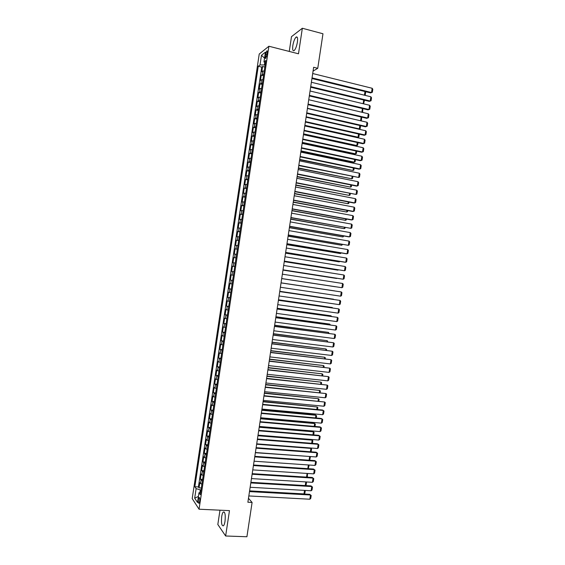 <?xml version="1.0" encoding="UTF-8"?>
<svg xmlns="http://www.w3.org/2000/svg" width="565" height="565" viewBox="0 0 565 565"><rect width="100%" height="100%" fill="white"/><g stroke="black" fill="none" stroke-linecap="round" stroke-linejoin="round"><path stroke-width="0.85" d="M225.025 521.241C225.605 514.729 225.018 511.657 223.26 512.031C222.589 512.759 222.073 514.277 221.706 516.58C221.12 523.049 221.706 526.114 223.472 525.782C224.143 525.055 224.658 523.543 225.025 521.241M297.395 42.17C297.875 38.081 297.444 36.393 296.095 37.085C294.669 38.575 293.581 41.386 292.847 45.518C292.359 49.593 292.79 51.288 294.146 50.596C295.566 49.127 296.646 46.323 297.395 42.17M199.65 501.339C199.911 498.634 199.713 497.37 199.049 497.546L198.421 499.502C198.16 502.2 198.364 503.464 199.021 503.295L199.65 501.339M219.983 510.188L217.829 524.49L225.64 535.994L246.912 536.75L252.096 502.447L248.48 498.281M259.229 54.035L192.199 498.62L199.057 509.213L268.898 46.238L259.229 54.035M268.898 46.238L298.49 53.795L302.346 28.25L291.491 36.654L289.259 51.436M264.272 70.738L261.8 71.698L262.584 66.479L264.83 67.03M263.742 74.234L261.277 75.18L263.523 75.724M261.277 75.18L260.486 80.4L262.951 79.488M261.63 88.239L259.18 89.093L259.964 83.874L262.209 84.411M260.31 96.989L257.866 97.787L258.65 92.568L260.896 93.091M258.989 105.74L256.552 106.481L257.343 101.262L259.589 101.778M257.675 114.483L255.246 115.168L256.03 109.956L258.283 110.465M256.355 123.234L253.932 123.862L254.716 118.643L256.969 119.144M255.034 131.977L252.619 132.549L253.41 127.337L255.663 127.824M253.713 140.727L251.312 141.236L252.096 136.024L254.349 136.504M252.393 149.471L249.998 149.923L250.789 144.711L253.042 145.184M251.079 158.207L248.692 158.61L249.476 153.398L251.736 153.864M249.758 166.95L247.378 167.297L248.169 162.084L250.422 162.536M248.438 175.694L246.072 175.976L246.856 170.771L249.116 171.216M247.124 184.43L244.765 184.663L245.549 179.451L247.809 179.889M245.803 193.166L243.451 193.343L244.235 188.131L246.502 188.562M244.49 201.903L242.145 202.023L242.929 196.818L245.189 197.234M243.169 210.639L240.838 210.703L241.622 205.498L243.882 205.907M241.848 219.375L239.525 219.382L240.309 214.17L242.576 214.573M240.535 228.105L238.218 228.055L239.002 222.85L241.269 223.246M239.214 236.841L236.912 236.735L237.696 231.53L239.963 231.911M237.9 245.57L235.598 245.408L236.389 240.203L238.656 240.577M236.587 254.299L234.291 254.081L235.075 248.875L237.342 249.243M235.266 263.029L232.985 262.753L233.769 257.548L236.036 257.908M233.952 271.758L231.678 271.426L232.462 266.221L234.729 266.574M233.423 275.247L231.156 274.894L230.372 280.099L232.639 280.431M232.109 283.976L229.849 283.566L229.065 288.764L231.332 289.089M230.788 292.698L228.535 292.232L227.752 297.43L230.033 297.755M229.475 301.42L227.229 300.898L226.445 306.096L228.726 306.407M228.161 310.143L225.922 309.564L225.138 314.762L227.42 315.065M226.847 318.865L224.616 318.229L223.832 323.427L226.113 323.724M225.527 327.587L223.309 326.895L222.525 332.093L224.806 332.375M224.213 336.309L222.003 335.561L221.219 340.759L223.5 341.034M222.9 345.024L220.696 344.219L219.912 349.417L222.193 349.686M221.586 353.739L219.389 352.878L218.606 358.076L220.894 358.337M220.272 362.455L218.083 361.544L217.299 366.734L219.587 366.989M218.952 371.17L216.776 370.202L215.999 375.393L218.281 375.633M217.638 379.885L215.477 378.854L214.693 384.052L216.974 384.285M216.324 388.6L214.17 387.512L213.386 392.703L215.675 392.929M215.011 397.308L212.864 396.171L212.08 401.362L214.368 401.574M213.697 406.016L211.557 404.823L210.773 410.013L213.062 410.218M212.384 414.731L210.251 413.474L209.467 418.665L211.762 418.863M211.07 423.439L208.951 422.126L208.167 427.317L210.455 427.507M209.756 432.14L207.645 430.777L206.861 435.968L209.156 436.152M208.443 440.848L206.338 439.429L205.554 444.62L207.849 444.789M207.129 449.556L205.031 448.073L204.255 453.264L206.55 453.427M205.822 458.257L203.732 456.725L202.948 461.909L205.243 462.064M204.509 466.958L202.425 465.369L201.641 470.56L203.944 470.702M203.195 475.659L201.119 474.014L200.342 479.205L202.637 479.339M313.074 71.098L317.749 68.309L313.646 67.277L247.88 502.236L252.096 502.447M265.599 54.304L265.303 56.267C265.091 57.969 265.246 58.668 265.755 58.357L267.252 53.004C267.464 51.302 267.309 50.603 266.8 50.914L265.599 54.304L267.005 54.657M200.702 492.164L198.979 492.751L200.321 494.7L265.811 60.533L263.954 61.945L265.444 62.983M198.979 492.751L197.51 502.469L194.685 498.175L196.126 488.619L194.847 486.762L258.254 66.26L260.02 64.926L261.468 55.299L265.43 52.157L263.954 61.945M262.584 66.479L261.729 67.115L198.414 486.959L199.035 487.842L201.338 487.976M201.882 484.36L199.819 482.658L199.035 487.842M202.404 480.879L200.342 479.205M203.718 472.178L201.641 470.56M205.031 463.477L202.948 461.909M206.345 454.776L204.255 453.264M207.659 446.075L205.554 444.62M208.972 437.367L206.861 435.968M210.286 428.658L208.167 427.317M211.6 419.95L209.467 418.665M212.913 411.242L210.773 410.013M214.227 402.534L212.08 401.362M215.54 393.826L213.386 392.703M216.854 385.111L214.693 384.052M218.168 376.403L215.999 375.393M219.481 367.688L217.299 366.734M220.795 358.973L218.606 358.076M222.109 350.258L219.912 349.417M223.422 341.535L221.219 340.759M224.743 332.82L222.525 332.093M226.056 324.098L223.832 323.427M227.37 315.376L225.138 314.762M228.684 306.654L226.445 306.096M230.004 297.932L227.752 297.43M231.318 289.209L229.065 288.764M232.632 280.487L230.372 280.099M232.462 266.221L234.743 266.518M233.769 257.548L236.057 257.795M235.075 248.875L237.371 249.066M236.389 240.203L238.691 240.33M237.696 231.53L240.005 231.601M239.002 222.85L241.326 222.871M240.309 214.17L242.639 214.135M241.622 205.498L243.96 205.399M242.929 196.818L245.281 196.662M244.235 188.131L246.594 187.926M245.549 179.451L247.915 179.19M246.856 170.771L249.229 170.446M248.169 162.084L250.549 161.703M249.476 153.398L251.87 152.967M250.789 144.711L253.191 144.223M252.096 136.024L254.504 135.48M253.41 127.337L255.825 126.73M254.716 118.643L257.146 117.986M256.03 109.956L258.466 109.236M257.343 101.262L259.787 100.492M258.65 92.568L261.101 91.742M259.964 83.874L262.421 82.991M264.766 62.51L264.392 64.975L260.02 64.926M265.112 65.152L264.392 64.975M302.346 28.25L322.975 33.766L317.749 68.309M225.64 535.994L229.468 510.633L199.057 509.213M201.041 489.919L200.307 489.883L199.918 492.433M261.729 67.115L258.254 66.26M198.414 486.959L194.847 486.762M196.126 488.619L200.307 489.883M264.533 58.11L261.468 55.299M194.685 498.175L198.421 496.43M312.706 73.528L372.173 88.274L371.53 92.526L370.619 92.914L372.349 92.25L371.53 92.526L312.042 77.892M311.951 78.507L370.619 92.914M372.173 88.274L372.801 89.277L372.349 92.25M264.738 67.652L264.328 70.35M364.432 95.203L364.99 91.537M365.061 91.551L365.626 92.441L365.188 95.351M311.386 82.264L370.88 96.77L370.237 101.022L369.333 101.389L371.064 100.739L370.237 101.022L310.722 86.629M310.637 87.215L369.333 101.389M370.88 96.77L371.516 97.766L371.064 100.739M310.065 91L369.595 105.267L368.952 109.518L368.048 109.864L369.778 109.222L368.952 109.518L309.401 95.365M309.316 95.923L368.048 109.864M369.595 105.267L370.23 106.255L369.778 109.222M308.744 99.73L368.302 113.763L367.66 118.014L366.763 118.339L308.003 104.631M308.08 104.101L367.66 118.014L368.493 117.711L368.938 114.737L368.302 113.763M307.424 108.466L367.017 122.259L366.374 126.511L365.477 126.814L306.682 113.339M306.76 112.831L366.374 126.511L367.201 126.193L367.653 123.227L367.017 122.259M263.424 76.367L263.015 79.065M363.14 103.72L363.705 100.033M363.938 100.09L364.368 100.754L363.542 103.819M363.5 103.812L363.931 103.663M262.111 85.082L261.701 87.78M361.847 112.244L362.412 108.529M362.822 108.628L362.666 111.976L361.911 112.258M361.882 112.251L362.666 111.976M360.272 120.698L307.452 108.282M260.79 93.797L260.387 96.488M361.706 117.16L361.409 120.281L360.583 120.585L361.127 117.026M358.627 129.138L359.326 128.905L306.159 116.807M259.476 102.505L259.074 105.203M360.59 125.691L360.145 128.594L359.326 128.905L359.834 125.522M306.103 117.195L365.732 130.755L365.082 135L364.192 135.282L305.368 122.047M305.439 121.56L365.082 135L365.915 134.675L366.367 131.709L365.732 130.755M304.803 125.79L357.207 137.493L358.062 137.217L304.874 125.331M258.163 111.22L257.76 113.911M359.298 134.18L358.888 136.9L358.062 137.217L358.549 134.018M304.782 125.931L364.439 139.251L363.796 143.496L362.907 143.757L304.055 130.748M304.118 130.296L363.796 143.496L364.63 143.157L365.082 140.191L364.439 139.251M303.518 134.286L355.95 145.784L356.805 145.537L303.582 133.856M256.849 119.928L256.446 122.619M358.012 142.67L357.631 145.205L356.805 145.537L357.264 142.507M303.462 134.661L363.154 147.74L362.511 151.985L361.621 152.225L302.734 139.449M302.798 139.025L362.511 151.985L363.344 151.639L363.796 148.673L363.154 147.74M302.233 142.783L354.693 154.083L355.54 153.85L302.296 142.373M255.535 128.636L255.133 131.327M356.727 151.159L356.367 153.511L355.54 153.85L355.978 150.996M302.141 143.39L361.861 156.23L361.219 160.474L360.336 160.693L301.42 148.15M301.484 147.755L361.219 160.474L362.059 160.121L362.511 157.155L361.861 156.23M300.947 151.279L353.436 162.374L354.283 162.169L301.004 150.897M254.222 137.344L253.819 140.035M355.442 159.648L355.11 161.816L354.283 162.169L354.686 159.492M300.82 152.112L360.576 164.719L359.933 168.963L359.05 169.161L300.107 156.851M300.163 156.477L359.933 168.963L360.774 168.596L361.226 165.63L360.576 164.719M299.662 159.775L353.019 170.482L299.718 159.415M252.908 146.053L252.506 148.743M354.149 168.137L353.852 170.121L353.019 170.482L353.4 167.982M299.499 160.841L359.291 173.208L358.648 177.452L298.786 165.552M298.843 165.206L358.648 177.452L359.488 177.078L359.94 174.112L359.291 173.208M298.377 168.271L351.762 178.794L298.426 167.939M251.602 154.754L251.192 157.444M352.864 176.619L352.595 178.42L351.762 178.794L352.115 176.464M298.186 169.564L358.005 181.697L357.355 185.941L356.487 186.09L297.473 174.253M297.522 173.928L357.355 185.941L358.203 185.553L358.648 182.587L358.005 181.697M297.091 176.76L350.498 187.107L297.141 176.457M250.288 163.462L249.878 166.145M351.578 185.108L351.331 186.725L350.498 187.107L350.83 184.953M296.865 178.293L356.713 190.186L356.07 194.431L296.159 182.947M296.201 182.65L356.07 194.431L356.918 194.028L357.363 191.062L356.713 190.186M295.813 185.256L349.241 195.412L295.855 184.974M248.974 172.163L248.565 174.853M350.293 193.59L350.074 195.024L349.241 195.412L349.537 193.442M294.527 193.746L347.984 203.725L294.563 193.491M247.661 180.864L247.258 183.554M349.008 202.072L348.817 203.322L347.984 203.725L348.252 201.924M293.242 202.235L346.719 212.03L293.277 202.002M246.347 189.565L245.945 192.255M347.722 210.554L347.56 211.621L346.719 212.03L346.966 210.413M295.544 187.015L355.427 198.668L354.785 202.913L353.916 203.019L294.845 191.648M294.888 191.373L354.785 202.913L355.632 202.503L356.077 199.537L355.427 198.668M294.224 195.737L354.142 207.157L353.499 211.395L352.638 211.48L293.532 200.342M293.567 200.095L353.499 211.395L354.347 210.978L354.792 208.012L354.142 207.157M292.91 204.459L352.857 215.639L352.214 219.877L351.352 219.94L292.218 209.036M292.246 208.817L352.214 219.877L353.061 219.446L353.513 216.48L352.857 215.639M291.957 210.724L345.462 220.343L291.992 210.519M245.033 198.259L244.631 200.949M346.437 219.029L346.303 219.919L345.462 220.343L345.681 218.895M291.589 213.174L351.571 224.121L350.929 228.359L290.897 217.723M290.933 217.532L350.929 228.359L351.776 227.921L352.228 224.955L351.571 224.121M290.678 219.213L344.205 228.648L290.707 219.029M243.727 206.96L243.317 209.65M345.151 227.511L345.046 228.211L344.205 228.648L344.396 227.377M290.269 221.897L350.279 232.603L349.636 236.841L348.789 236.855L289.584 226.417M289.612 226.254L349.636 236.841L350.491 236.389L350.943 233.423L350.279 232.603M289.393 227.695L342.941 236.954L289.414 227.54M242.413 215.653L242.004 218.344M343.866 235.986L342.941 236.954L343.11 235.852M288.955 230.612L348.993 241.086L348.351 245.323L288.27 235.111M288.291 234.969L348.351 245.323L349.205 244.857L349.657 241.898L348.993 241.086M288.108 236.184L341.684 245.259L288.129 236.05M241.1 224.354L240.697 227.038M342.581 244.468L341.684 245.259L341.825 244.334M287.634 239.327L347.708 249.561L347.065 253.798L346.225 253.77L286.956 243.798M286.978 243.685L347.065 253.798L347.92 253.325L348.372 250.366L347.708 249.561M286.829 244.666L340.427 253.558L286.843 244.56M239.786 233.048L239.383 235.732M341.295 252.943L340.427 253.558L340.54 252.816M286.314 248.042L346.423 258.043L345.78 262.28L344.94 262.224L285.643 252.484M285.657 252.4L345.78 262.28L346.635 261.793L347.087 258.834L346.423 258.043M285.544 253.148L339.17 261.863L285.558 253.071M238.479 241.742L238.07 244.426M339.975 261.411L339.17 261.863L339.254 261.291M285 256.757L345.137 266.518L344.495 270.755L284.329 261.171M284.343 261.115L344.495 270.755L345.356 270.261L345.801 267.294L345.137 266.518M284.259 261.63L337.905 270.162L284.273 261.581M237.166 250.436L236.763 253.12M338.463 269.844L337.905 270.162L337.969 269.766M283.679 265.472L343.852 274.993L343.209 279.23L283.016 269.858M283.023 269.83L343.209 279.23L344.071 278.722L344.523 275.762L343.852 274.993M282.98 270.112L336.648 278.46L282.987 270.084M235.852 259.123L235.45 261.814M282.366 274.18L342.567 283.468L341.924 287.705L281.702 278.545M281.709 278.538L341.924 287.705L342.786 287.19L343.238 284.223L342.567 283.468M281.045 282.896L341.281 291.943L281.045 282.888M280.388 287.246L340.639 296.18L341.281 291.943L341.952 292.691L341.5 295.65L340.639 296.18M279.731 291.604L339.996 300.418L279.739 291.568M279.075 295.954L339.353 304.648L339.996 300.418L340.667 301.152L340.222 304.111L339.353 304.648M281.695 278.594L335.391 286.759L281.695 278.587M234.546 267.817L234.143 270.501M281.052 282.839L334.763 290.911L281.059 282.832M233.232 276.504L232.829 279.188M279.767 291.342L333.505 299.21L279.774 291.314M231.925 285.191L231.516 287.875M278.411 300.312L338.71 308.886L278.425 300.248M277.754 304.662L338.068 313.123L338.71 308.886L339.388 309.613L338.936 312.572L338.068 313.123M278.481 299.846L332.248 307.508L278.496 299.789M230.612 293.878L230.209 296.561M332.185 307.897L332.248 307.508L332.679 307.967M277.097 309.02L337.425 317.361L277.111 308.935M276.44 313.37L336.789 321.591L337.425 317.361L338.103 318.074L337.651 321.033L336.789 321.591M277.196 308.349L330.991 315.8L277.21 308.264M229.305 302.565L228.896 305.248M330.906 316.372L330.991 315.8L331.627 316.471M275.784 317.721L336.147 325.828L275.798 317.615M275.12 322.078L335.504 330.059L336.147 325.828L336.818 326.535L336.373 329.494L335.504 330.059M275.911 316.852L329.734 324.098L275.932 316.746M227.992 311.251L227.589 313.935M329.621 324.84L329.734 324.098L330.377 324.939M274.463 326.429L334.861 334.296L274.484 326.288M273.806 330.779L334.219 338.527L334.861 334.296L335.539 334.989L335.087 337.948L334.219 338.527M274.625 325.348L328.477 332.389L274.647 325.214M226.685 319.931L226.275 322.615M328.336 333.308L328.477 332.389L329.091 333.406M273.149 335.13L333.576 342.764L273.17 334.967M272.492 339.487L332.933 346.995L333.576 342.764L334.254 343.449L333.802 346.409L332.933 346.995M271.836 343.838L332.291 351.232L271.864 343.647M271.172 348.188L331.648 355.463L332.291 351.232L332.969 351.903L332.524 354.862L331.648 355.463M270.515 352.539L331.005 359.693L270.55 352.32M269.858 356.889L330.363 363.924L331.005 359.693L331.69 360.357L331.238 363.316L330.363 363.924M273.34 333.844L327.22 340.681L273.368 333.689M225.371 328.618L224.969 331.302M327.05 341.776L327.22 340.681L327.813 341.874M272.062 342.341L325.963 348.972L272.083 342.164M224.065 337.298L223.662 339.982M325.765 350.244L325.963 348.972L326.634 349.636L326.528 350.335M270.776 350.837L324.706 357.264L270.805 350.632M222.758 345.978L222.349 348.662M324.487 358.704L324.706 357.264L325.376 357.913L325.242 358.796M269.201 361.24L329.727 368.161L269.237 360.993M268.545 365.59L329.084 372.392L329.727 368.161L330.405 368.811L329.96 371.77L329.084 372.392M269.491 359.333L323.448 365.555L269.526 359.107M221.445 354.658L221.042 357.341M323.201 367.172L323.448 365.555L324.126 366.191L323.964 367.257M267.888 369.934L328.442 376.622L267.93 369.665M267.231 374.284L327.799 380.852L328.442 376.622L329.127 377.265L328.675 380.224L327.799 380.852M268.206 367.829L322.191 373.839L268.241 367.575M220.138 363.33L219.736 366.014M321.916 375.633L322.191 373.839L322.869 374.468L322.679 375.718M266.574 378.635L327.156 385.083L266.616 378.338M265.91 382.985L326.514 389.313L327.156 385.083L327.841 385.711L327.396 388.671L326.514 389.313M266.92 376.325L320.934 382.131L266.963 376.043M218.832 372.01L218.422 374.694M320.638 384.094L320.934 382.131L321.612 382.745L321.4 384.179M265.253 387.329L325.871 393.544L265.303 387.011M264.597 391.679L325.235 397.774L325.871 393.544L326.563 394.165L326.111 397.124L325.235 397.774M265.635 384.814L319.677 390.415L265.684 384.504M217.518 380.683L217.115 383.367M319.352 392.555L319.677 390.415L320.362 391.022L320.115 392.64M263.94 396.03L324.593 402.005L263.996 395.684M263.283 400.373L323.95 406.235L324.593 402.005L325.278 402.612L324.833 405.571L323.95 406.235M264.356 393.304L318.42 398.699L264.406 392.972M216.211 389.363L215.809 392.039M318.067 401.016L318.42 398.699L319.105 399.3L318.829 401.094M262.626 404.724L323.307 410.465L322.523 410.02L262.683 404.349M261.969 409.067L322.664 414.696L323.307 410.465L323.999 411.059L323.554 414.018L322.664 414.696M263.071 401.793L317.163 406.984L263.12 401.44M214.905 398.035L214.495 400.712M316.788 409.477L317.163 406.984L317.848 407.577L317.551 409.547M261.312 413.418L322.022 418.919L321.245 418.46L261.376 413.015M260.656 417.761L321.386 423.15L322.022 418.919L322.721 419.505L322.269 422.465L321.386 423.15M261.786 410.282L315.913 415.268L315.164 414.823L261.842 409.9M213.598 406.708L213.189 409.385M315.503 417.938L315.913 415.268L316.598 415.847L316.266 418.001M259.999 422.111L320.743 427.38L319.967 426.893L260.062 421.681M259.342 426.455L320.101 431.604L320.743 427.38L321.436 427.952L320.991 430.911L320.101 431.604M260.5 418.771L314.656 423.552L313.907 423.079L260.564 418.361M212.285 415.374L211.882 418.058M314.225 426.391L314.656 423.552L315.341 424.117L314.988 426.455M258.685 430.798L319.458 435.834L318.688 435.325L258.749 430.346M258.028 435.149L318.822 440.064L319.458 435.834L320.157 436.399L319.705 439.358L318.822 440.064M259.222 427.253L313.398 431.83L312.657 431.342L259.286 426.822M210.978 424.047L210.576 426.723M312.939 434.845L313.398 431.83L314.091 432.387L313.702 434.909M257.372 439.492L318.18 444.288L317.41 443.758L257.442 439.012M256.715 443.836L317.537 448.518L318.18 444.288L318.879 444.846L318.427 447.798L317.537 448.518M257.937 435.742L312.141 440.114L311.407 439.598L258.007 435.283M209.672 432.712L209.269 435.396M311.661 443.299L312.141 440.114L312.833 440.658L312.424 443.363M256.058 448.179L316.894 452.742L316.132 452.191L256.129 447.678M255.401 452.523L316.252 456.972L316.894 452.742L317.594 453.285L317.149 456.245L316.252 456.972M256.651 444.224L310.884 448.391L310.291 447.96M208.365 441.385L207.962 444.062M310.376 451.753L310.884 448.391L311.583 448.928L311.146 451.816M254.744 456.866L315.616 461.195L314.853 460.616L254.822 456.336M254.088 461.209L314.973 465.419L315.616 461.195L316.315 461.725L315.863 464.684L314.973 465.419M255.373 452.706L309.366 456.464M207.058 450.051L206.656 452.727M309.097 460.207L309.634 456.668L310.326 457.198L309.691 460.249M253.431 465.553L314.331 469.649L313.575 469.049L253.516 464.995M252.774 469.896L313.688 473.873L314.331 469.649L315.037 470.172L314.585 473.124L313.688 473.873M313.575 469.049L315.037 470.172M205.752 458.716L205.349 461.393M307.812 468.66L308.377 464.967M309.076 465.461L308.405 464.967L309.076 465.461L308.229 468.689M252.117 474.24L313.052 478.096L312.297 477.474L252.202 473.661M251.46 478.583L312.41 482.319L313.052 478.096L313.752 478.611L313.307 481.564L312.41 482.319M312.297 477.474L313.752 478.611M204.445 467.382L204.036 470.059M306.534 477.107L307.092 473.442M307.501 473.47L307.381 476.62L306.774 477.128M307.459 473.463L307.819 473.731M250.804 482.927L311.767 486.55L311.018 485.907L250.895 482.319M250.147 487.27L311.131 490.773L311.767 486.55L312.473 487.044L312.028 490.003L311.131 490.773M311.018 485.907L312.473 487.044M203.139 476.041L202.729 478.725M305.255 485.561L305.806 481.917M306.569 481.994L306.131 484.883L305.326 485.561M249.49 491.607L310.489 494.997L309.74 494.333L249.589 490.971M248.833 495.95L309.846 499.22L310.489 494.997L311.195 495.484L310.75 498.436L309.846 499.22M309.74 494.333L311.195 495.484M304.521 490.392L303.984 493.909L249.603 490.872M201.832 484.706L201.423 487.383M305.284 490.434L304.874 493.146L303.984 493.909M262.209 74.516L262.732 71.028M200.504 483.612L201.027 480.137M201.811 474.932L202.341 471.457M203.125 466.252L203.647 462.777M204.431 457.572L204.954 454.098M205.745 448.893L206.267 445.418M207.051 440.206L207.574 436.738M208.358 431.526L208.888 428.051M209.672 422.839L210.194 419.364M210.978 414.152L211.508 410.677M212.292 405.465L212.814 401.99M213.598 396.778L214.128 393.304M214.912 388.091L215.435 384.61M216.226 379.398L216.748 375.923M217.532 370.704L218.062 367.229M218.846 362.017L219.368 358.535M220.159 353.323L220.682 349.841M221.466 344.622L221.996 341.147M222.78 335.928L223.302 332.446M224.093 327.234L224.616 323.752M225.4 318.533L225.929 315.051M226.713 309.832L227.243 306.35M228.027 301.131L228.55 297.649M229.341 292.43L229.863 288.948M230.654 283.729L231.177 280.247M231.968 275.021L232.49 271.539M233.281 266.32L233.804 262.838M234.595 257.612L235.118 254.13M235.902 248.904L236.431 245.422M237.215 240.196L237.745 236.714M238.529 231.488L239.059 227.999M239.843 222.772L240.372 219.291M241.163 214.064L241.686 210.576M242.477 205.349L242.999 201.867M243.79 196.634L244.313 193.152M245.104 187.919L245.627 184.43M246.418 179.204L246.94 175.715M247.731 170.489L248.261 167M249.045 161.767L249.575 158.278M250.366 153.044L250.888 149.555M251.679 144.329L252.202 140.84M252.993 135.607L253.523 132.118M254.306 126.878L254.836 123.389M255.627 118.156L256.15 114.667M256.941 109.433L257.471 105.938M258.254 100.704L258.784 97.215M259.575 91.975L260.098 88.486M260.889 83.246L261.418 79.757M266.595 56.592L265.303 56.267M224.319 512.081L223.26 512.031M297.303 37.403L296.095 37.085M199.459 497.567L199.049 497.546M267.252 51.027L266.8 50.914"/></g></svg>
